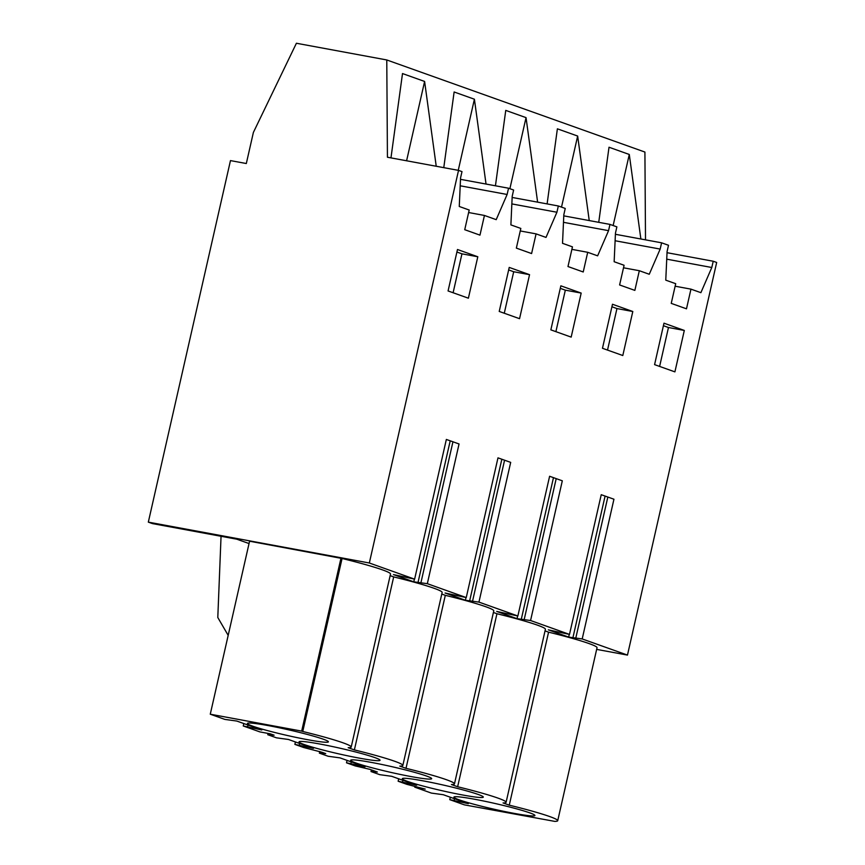 <?xml version="1.0" encoding="UTF-8"?>
<svg xmlns="http://www.w3.org/2000/svg" width="865" height="865" viewBox="0 0 865 865"><rect width="100%" height="100%" fill="white"/><g stroke="black" fill="none" stroke-linecap="round" stroke-linejoin="round"><path stroke-width="1.3" d="M148.326 522.136L369.333 562.996L458.536 170.383L387.433 157.235L386.774 59.955L296.403 43.25L253.38 132.442L246.32 163.528L230.468 160.598L148.326 522.136L152.391 523.585L236.805 539.198L249.044 543.555M582.199 638.943L568.662 637.094L548.334 629.839L569.494 634.402L601.24 494.694L613.945 499.224L582.199 638.943L627.471 655.086L716.674 262.473L713.225 261.241L711.798 267.501L666.731 259.165M369.333 562.996L414.616 579.15L393.456 574.587L413.773 581.831L427.321 583.68L466.246 597.574L445.075 593.001L465.402 600.256L478.94 602.105L517.865 615.988L496.705 611.425L517.032 618.67L530.569 620.519L569.494 634.402M596.645 649.388L627.471 655.086M301.68 731.109L210.271 714.209L249.574 541.209L342.064 558.487A64.918 4.53 12.8 0 1 390.515 574.025L351.212 747.025A64.918 4.53 -167.2 0 0 302.761 731.487L301.68 731.109L340.983 558.109M351.212 747.025A64.918 4.53 -167.2 0 1 348.173 747.695L354.38 749.912L393.683 576.912L390.147 575.647M393.683 576.912A64.918 4.53 12.8 0 1 442.145 592.449L402.841 765.449A64.918 4.53 -167.2 0 0 354.38 749.912M402.841 765.449A64.918 4.53 -167.2 0 1 399.803 766.109L406.009 768.325L445.313 595.325L441.777 594.06M445.313 595.325A64.918 4.53 12.8 0 1 493.774 610.863L454.471 783.863A64.918 4.53 -167.2 0 0 406.009 768.325M454.471 783.863A64.918 4.53 -167.2 0 1 451.433 784.533L457.639 786.75L496.943 613.739L493.407 612.485M496.943 613.739A64.918 4.53 12.8 0 1 545.404 629.288L506.101 802.288A64.918 4.53 -167.2 0 0 457.639 786.75M414.962 786.231L414.757 787.161L431.365 793.086L443.312 794.73L468.322 803.65L449.768 799.649L464.343 804.85L554.681 821.372A64.918 4.53 -167.2 0 0 557.72 820.701L597.034 647.701A64.918 4.53 12.8 0 0 548.572 632.164L545.037 630.899M645.506 239.843L644.912 152.056L386.774 59.955M615.404 234.285L661.595 242.816L668.504 245.282L667.088 251.542L665.769 280.152L675.706 283.698L671.24 303.377L686.486 308.816L690.951 289.137L675.133 286.207M661.595 242.816L660.168 249.077L615.101 240.74M563.775 215.861L609.966 224.403L616.875 226.868L615.458 233.128L614.15 261.727L624.087 265.274L619.61 284.953L634.856 290.391L639.322 270.713L649.258 274.259L660.168 249.077M609.966 224.403L608.549 230.663L563.483 222.327M512.145 197.447L558.336 205.978L565.245 208.443L563.829 214.704L562.52 243.314L572.457 246.86L567.981 266.539L583.226 271.978L587.703 252.299L597.629 255.835L608.549 230.663M558.336 205.978L556.919 212.239L511.853 203.913M460.504 179.336L508.544 188.213L513.626 190.03L512.199 196.29L510.891 224.889L520.827 228.436L516.351 248.114L531.597 253.553L536.073 233.874L546.01 237.421L556.919 212.239M508.544 188.213L507.117 194.474L460.212 185.802M458.536 170.383L461.996 171.616L460.569 177.866L459.261 206.476L469.198 210.022L464.732 229.701L479.967 235.139L484.443 215.461L496.207 219.656L507.117 194.474M414.616 579.15L446.351 439.442L452.709 441.701L459.055 443.972L427.321 583.68M466.246 597.574L497.981 457.855L510.685 462.386L478.94 602.105M517.865 615.988L549.61 476.269L562.315 480.81L530.569 620.519M690.951 289.137L700.888 292.673L711.798 267.501M477.804 256.764L457.477 249.509L448.07 290.954L468.387 298.198L477.804 256.764L461.953 253.834L453.109 292.748M581.183 293.084L571.17 337.112L550.854 329.857L560.855 285.828L581.183 293.084L565.332 290.153L555.892 331.663M663.985 323.186L654.578 364.63L674.905 371.874L684.312 330.441L663.985 323.186M632.802 311.508L612.485 304.253L602.473 348.281L622.8 355.526L632.802 311.508L616.95 308.567L607.522 350.076M529.553 274.67L509.226 267.415L499.224 311.443L519.551 318.688L529.553 274.67L513.702 271.74L504.273 313.238M390.969 157.884L402.506 73.557L424.607 81.451L436.23 166.253M443.777 167.648L454.125 91.982L474.409 99.216L486.033 184.05M495.44 185.791L505.755 110.396L526.039 117.629L537.619 202.151M547.113 203.902L557.384 128.82L577.658 136.054L589.238 220.575M598.742 222.327L609.014 147.234L629.288 154.467L640.868 238.989M568.662 637.094L569.278 634.369M524.233 619.351L556.206 478.626M521.249 619.448L553.47 477.653M517.032 618.67L517.648 615.945M472.604 600.926L504.576 460.212M469.619 601.034L501.841 459.229M465.402 600.256L466.019 597.531M420.974 582.513L452.946 441.788M417.99 582.61L450.211 440.815M413.773 581.831L414.4 579.107M575.863 637.765L607.836 497.04M572.879 637.873L605.089 496.067M342.064 558.487L302.761 731.487M548.572 632.164L509.269 805.164L503.052 802.947A64.918 4.53 -167.2 0 0 506.101 802.288M557.72 820.701A64.918 4.53 -167.2 0 0 509.269 805.164M449.768 799.649L450.319 797.216M414.757 787.161L425.202 789.085L406.864 784.339L398.138 781.225L398.689 778.803M398.138 781.225L416.692 785.225L391.694 776.305L379.746 774.662L371.009 771.548L371.388 769.893M371.009 771.548L377.356 772.023L369.798 769.32L355.234 765.925L346.508 762.811L347.06 760.389M346.508 762.811L365.062 766.812L340.064 757.891L328.116 756.248L319.38 753.134L319.758 751.469M319.38 753.134L325.727 753.599L321.953 752.247L303.615 747.501L294.879 744.387L295.43 741.965M294.879 744.387L313.433 748.387L288.434 739.467L276.486 737.823L267.761 734.709L268.053 733.412M267.761 734.709L274.108 735.185L270.323 733.834L259.868 731.898L243.249 725.973L243.8 723.551M210.271 714.209L224.857 719.41L236.805 721.053L261.803 729.974L243.249 725.973M667.034 252.699L713.225 261.241M228.187 635.375L217.796 617.502L221.051 536.278M639.322 270.713L623.514 267.793M587.703 252.299L571.884 249.369M536.073 233.874L520.254 230.955M484.443 215.461L468.625 212.531M456.904 252.029L461.953 253.834M560.282 288.348L565.332 290.153M684.312 330.441L668.461 327.511L659.617 366.425M663.412 325.705L668.461 327.511M611.912 306.772L616.95 308.567M508.652 269.934L513.702 271.74M406.593 160.771L424.607 81.451M458.255 170.329L474.409 99.216M509.885 188.7L526.039 117.629M561.515 207.113L577.658 136.054M613.144 225.538L629.288 154.467M307.735 739.716A41.531 2.898 -167.2 0 0 328.408 741.846A41.531 2.898 -167.2 0 0 308.654 734.785A41.531 2.898 -167.2 0 0 268.096 725.573A41.531 2.898 -167.2 0 0 247.412 723.443A41.531 2.898 -167.2 0 0 267.166 730.514A41.531 2.898 -167.2 0 0 307.735 739.716M319.726 743.997A41.531 2.898 -167.2 0 0 299.041 741.867A41.531 2.898 -167.2 0 0 318.796 748.928A41.531 2.898 -167.2 0 0 359.353 758.14A41.531 2.898 -167.2 0 0 380.038 760.27A41.531 2.898 -167.2 0 0 360.283 753.21A41.531 2.898 -167.2 0 0 319.726 743.997M474.604 799.249A41.531 2.898 -167.2 0 0 453.92 797.119A41.531 2.898 -167.2 0 0 473.674 804.191A41.531 2.898 -167.2 0 0 514.243 813.392A41.531 2.898 -167.2 0 0 534.927 815.522A41.531 2.898 -167.2 0 0 515.172 808.461A41.531 2.898 -167.2 0 0 474.604 799.249M422.974 780.836A41.531 2.898 -167.2 0 0 402.29 778.705A41.531 2.898 -167.2 0 0 422.044 785.766A41.531 2.898 -167.2 0 0 462.613 794.978A41.531 2.898 -167.2 0 0 483.297 797.108A41.531 2.898 -167.2 0 0 463.543 790.037A41.531 2.898 -167.2 0 0 422.974 780.836M371.345 762.411A41.531 2.898 -167.2 0 0 350.671 760.281A41.531 2.898 -167.2 0 0 370.425 767.352A41.531 2.898 -167.2 0 0 410.983 776.554A41.531 2.898 -167.2 0 0 431.667 778.684A41.531 2.898 -167.2 0 0 411.913 771.623A41.531 2.898 -167.2 0 0 371.345 762.411M454.147 800.46L454.536 798.73M402.517 782.036L402.906 780.306M350.887 763.622L351.276 761.892M299.258 745.198L299.658 743.468M247.628 726.784L248.028 725.054"/></g></svg>
